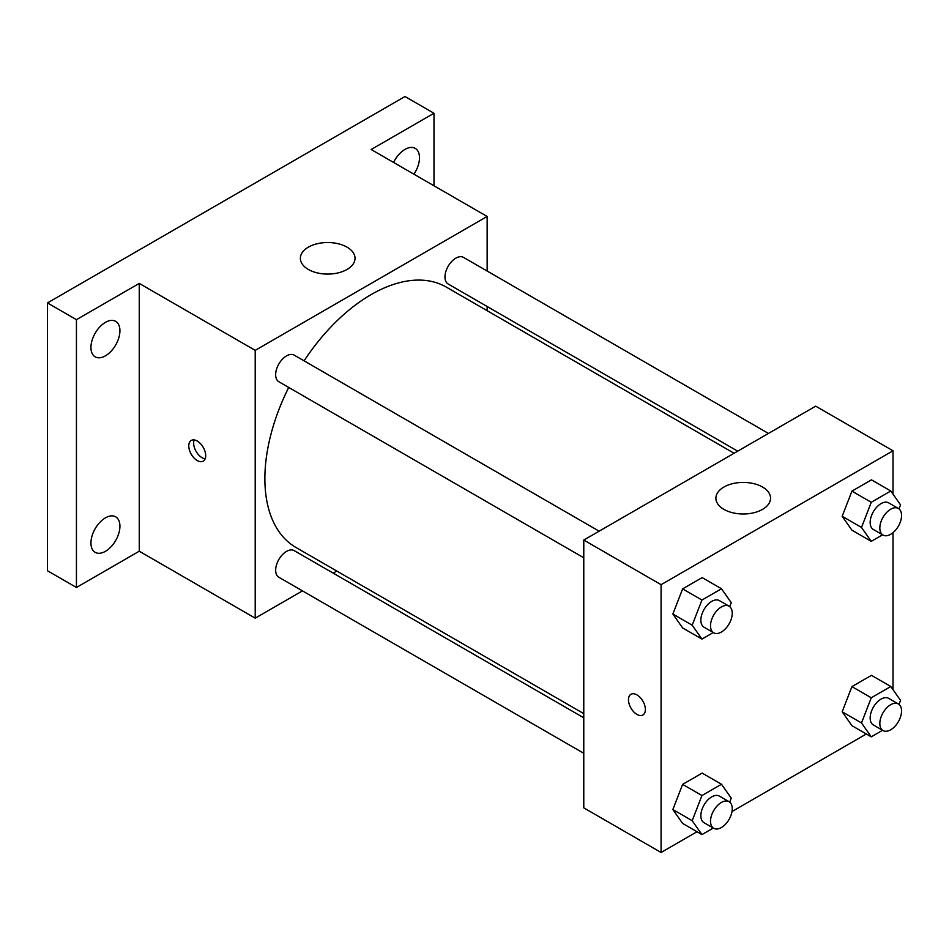 <?xml version="1.0" encoding="UTF-8"?>
<svg xmlns="http://www.w3.org/2000/svg" width="949" height="949" viewBox="0 0 949 949"><rect width="100%" height="100%" fill="white"/><g stroke="black" fill="none" stroke-linecap="round" stroke-linejoin="round"><path stroke-width="1.42" d="M302.47 590.883L255.21 618.167L139.254 551.215L76.442 587.478L47.45 570.74L47.45 302.933L404.998 96.513L433.99 113.251L433.99 185.779M336.812 571.061L333.194 573.149M105.434 551.322A20.498 11.839 -60 0 1 95.185 552.342A20.498 11.839 -60 0 1 92.041 535.912A20.498 11.839 -60 0 1 105.434 517.846A20.498 11.839 -60 0 1 115.683 516.837A20.498 11.839 -60 0 1 118.827 533.267A20.498 11.839 -60 0 1 105.434 551.322M105.434 355.828A20.498 11.839 -60 0 1 95.185 356.848A20.498 11.839 -60 0 1 92.041 340.418A20.498 11.839 -60 0 1 105.434 322.352A20.498 11.839 -60 0 1 115.683 321.343A20.498 11.839 -60 0 1 118.827 337.761A20.498 11.839 -60 0 1 105.434 355.828M139.254 551.215L139.254 283.407L76.442 319.671L47.45 302.933M76.442 587.478L76.442 319.671M255.21 618.167L255.21 350.359L139.254 283.407M255.21 350.359L487.145 216.467L371.178 149.515L433.99 113.251M308.366 269.469A27.331 15.777 180 0 1 300.358 258.306A27.331 15.777 180 0 1 327.69 242.529A27.331 15.777 180 0 1 355.021 258.306A27.331 15.777 180 0 1 338.152 272.885A27.331 15.777 180 0 1 308.366 269.469M393.574 162.445A20.498 11.839 -60 0 1 404.998 149.396A20.498 11.839 -60 0 1 415.247 148.388A20.498 11.839 -60 0 1 413.918 174.189M288.721 387.441A150.333 86.798 120 0 0 264.878 478.687A150.333 86.798 120 0 0 296.017 547.502L583.777 713.636M734.099 453.266L446.338 287.12A150.333 86.798 120 0 0 304.083 360.845M487.145 216.467L487.145 271.034M487.145 306.503L487.145 310.679M768.441 433.432L463.515 257.393A15.362 8.873 120 0 0 451.677 261.509A15.362 8.873 120 0 0 444.962 276.966A15.362 8.873 120 0 0 448.153 283.988L737.717 451.178M583.777 717.812L294.202 550.634A15.362 8.873 120 0 0 282.363 554.75A15.362 8.873 120 0 0 275.661 570.207A15.362 8.873 120 0 0 278.84 577.241L583.777 753.292M583.777 557.787L278.84 381.747A15.362 8.873 -60 0 1 278.84 364.001A15.362 8.873 -60 0 1 294.202 355.14L599.139 531.191M205.696 455.674A11.957 6.904 60 0 1 203.216 461.143A11.957 6.904 60 0 1 191.259 454.239A11.957 6.904 60 0 1 191.259 440.431A11.957 6.904 60 0 1 200.464 443.634A11.957 6.904 60 0 1 205.696 455.674M205.126 458.841A11.957 6.904 60 0 1 196.123 451.427A11.957 6.904 60 0 1 194.213 439.921M697.029 831.739L661.085 852.487L583.777 807.86L583.777 540.052L815.701 406.148L893.009 450.787L893.009 494.168M866.33 733.992L731.999 811.549M851.929 530.183L842.166 516.292L851.929 491.131L871.467 479.85L851.929 491.131L842.166 516.292L851.929 530.183L871.265 541.345L861.502 527.454L871.265 502.282L890.791 491.013L900.554 504.904L899.011 508.889M682.628 823.424L672.865 809.533L682.628 784.372L702.153 773.091L682.628 784.372L672.865 809.533L682.628 823.424L701.952 834.586L692.189 820.695L701.952 795.535L721.489 784.254L731.252 798.145L729.698 802.13M893.009 532.674L893.009 689.662M661.085 852.487L661.085 584.691L893.009 450.787M851.929 725.677L842.166 711.786L851.929 686.625L871.467 675.344L851.929 686.625L842.166 711.786L851.929 725.677L871.265 736.839L861.502 722.948L871.265 697.776L890.791 686.507L900.554 700.398L899.011 704.383M682.628 627.93L672.865 614.039L682.628 588.878L702.153 577.597L682.628 588.878L672.865 614.039L682.628 627.93L701.952 639.092L692.189 625.201L701.952 600.029L721.489 588.76L731.252 602.651L729.698 606.636M661.085 584.691L583.777 540.052M723.897 509.364A27.331 15.777 180 0 1 715.89 498.213A27.331 15.777 180 0 1 743.221 482.424A27.331 15.777 180 0 1 770.552 498.213A27.331 15.777 180 0 1 753.684 512.792A27.331 15.777 180 0 1 723.897 509.364M645.379 709.52A11.957 6.904 60 0 1 642.9 715A11.957 6.904 60 0 1 630.943 708.096A11.957 6.904 60 0 1 630.943 694.288A11.957 6.904 60 0 1 640.16 697.491A11.957 6.904 60 0 1 645.379 709.52M642.912 715A11.957 6.904 60 0 1 630.955 708.084A11.957 6.904 60 0 1 630.955 694.288M713.268 632.556L701.952 639.092M729.069 606.197L719.401 600.622A15.362 8.873 120 0 0 707.563 604.738A15.362 8.873 120 0 0 700.86 620.195A15.362 8.873 120 0 0 704.039 627.23L713.707 632.805A15.362 8.873 120 0 0 729.069 623.932A15.362 8.873 120 0 0 729.069 606.197A15.362 8.873 120 0 0 717.23 610.314A15.362 8.873 120 0 0 710.516 625.771A15.362 8.873 120 0 0 713.707 632.805M692.189 625.201L672.865 614.039M701.952 600.029L682.628 588.878M721.489 588.76L702.153 577.597M882.57 534.809L871.265 541.345M898.371 508.45L888.703 502.875A15.362 8.873 120 0 0 876.864 506.991A15.362 8.873 120 0 0 870.162 522.448A15.362 8.873 120 0 0 873.341 529.483L883.009 535.058A15.362 8.873 120 0 0 898.371 526.185A15.362 8.873 120 0 0 898.371 508.45A15.362 8.873 120 0 0 886.532 512.567A15.362 8.873 120 0 0 879.83 528.024A15.362 8.873 120 0 0 883.009 535.058M861.502 527.454L842.166 516.292M871.265 502.282L851.929 491.131M890.791 491.013L871.467 479.85M713.268 828.05L701.952 834.586M729.069 801.691L719.401 796.116A15.362 8.873 120 0 0 707.563 800.232A15.362 8.873 120 0 0 700.86 815.689A15.362 8.873 120 0 0 704.039 822.724L713.707 828.299A15.362 8.873 120 0 0 729.069 819.438A15.362 8.873 120 0 0 729.069 801.691A15.362 8.873 120 0 0 717.23 805.808A15.362 8.873 120 0 0 710.516 821.265A15.362 8.873 120 0 0 713.707 828.299M692.189 820.695L672.865 809.533M701.952 795.535L682.628 784.372M721.489 784.254L702.153 773.091M882.57 730.303L871.265 736.839M898.371 703.944L888.703 698.369A15.362 8.873 120 0 0 876.864 702.485A15.362 8.873 120 0 0 870.162 717.942A15.362 8.873 120 0 0 873.341 724.977L883.009 730.552A15.362 8.873 120 0 0 898.371 721.691A15.362 8.873 120 0 0 898.371 703.944A15.362 8.873 120 0 0 886.532 708.061A15.362 8.873 120 0 0 879.83 723.518A15.362 8.873 120 0 0 883.009 730.552M861.502 722.948L842.166 711.786M871.265 697.776L851.929 686.625M890.791 686.507L871.467 675.344"/></g></svg>
